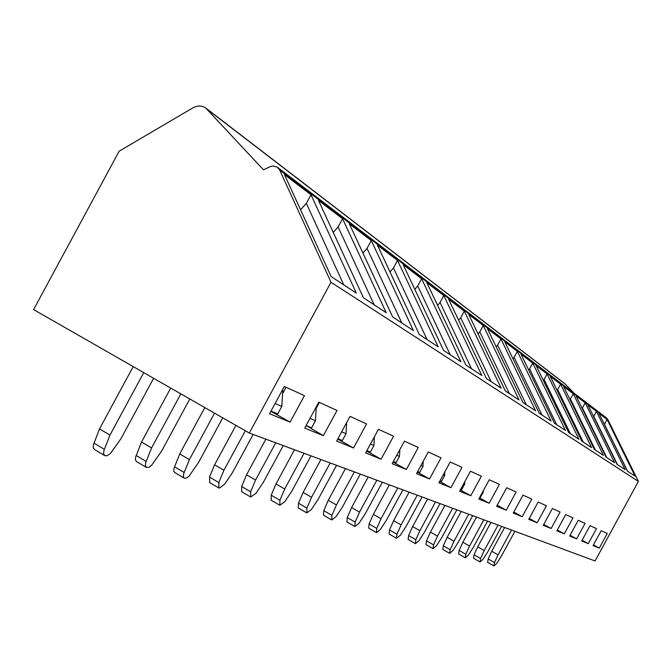 <?xml version="1.0" encoding="UTF-8"?>
<svg xmlns="http://www.w3.org/2000/svg" width="672" height="672" viewBox="0 0 672 672"><rect width="100%" height="100%" fill="white"/><g stroke="black" fill="none" stroke-linecap="round" stroke-linejoin="round"><path stroke-width="1.01" d="M574.157 393.305L564.623 383.536L206.598 108.662M638.4 481.404L331.01 282.257L279.67 170.008L277.208 167.11L273.16 165.967L270.438 166.538L263.508 169.823L205.615 107.898C201.617 105.437 197.341 105.437 192.797 107.906L119.146 151.217L33.6 309.59L249.304 433.037L595.081 560.96L638.4 481.404L607.858 419.521L606.421 417.883L277.906 167.639M311.018 194.779L356.328 293.093L331.128 276.545L284.466 174.636L311.018 194.779L306.348 203.414L343.753 284.836M342.569 218.728L386.232 312.732L363.426 297.755L318.503 200.458L342.569 218.728L338.108 226.943L374.17 304.811M371.28 240.517L413.414 330.582L392.675 316.966L349.364 223.885L371.28 240.517L367.03 248.371L401.814 322.972M397.53 260.434L438.22 346.87L419.278 334.438L377.488 245.23L397.53 260.434L393.456 267.952L427.064 339.545M421.621 278.712L460.95 361.805L443.587 350.398L403.217 264.751L421.621 278.712L417.715 285.919L450.206 354.749M443.806 295.546L481.858 375.539L465.881 365.047L426.846 282.685L443.806 295.546L440.051 302.467L471.492 368.726M464.293 311.102L501.161 388.214L486.41 378.521L448.627 299.208L464.293 311.102L460.681 317.755L491.148 381.637M483.286 325.508L519.028 399.941L505.361 390.97L468.762 314.488L483.286 325.508L479.808 331.918L509.342 393.59M500.934 338.906L535.609 410.836L522.925 402.503L487.435 328.658L500.934 338.906L497.574 345.089L526.243 404.687M517.373 351.38L551.048 420.974L539.238 413.221L504.798 341.83L517.373 351.38L514.13 357.353L541.968 415.01M532.736 363.031L565.454 430.441L554.425 423.2L520.976 354.119L532.736 363.031L529.595 368.81L556.651 424.654M547.109 373.943L578.936 439.286L568.613 432.516L536.105 365.593L547.109 373.943L544.068 379.529L570.385 433.675M560.591 384.174L591.562 447.586L581.893 441.235L550.267 376.337L560.591 384.174L557.651 389.592L583.262 442.134M573.266 393.792L603.431 455.381L594.342 449.408L563.556 386.425L573.266 393.792L570.41 399.042L595.358 450.08M585.194 402.847L614.594 462.714L606.043 457.094L576.055 395.909L585.194 402.847L582.422 407.946L606.74 457.556M596.459 411.39L625.128 469.627L617.056 464.327L587.832 404.846L596.459 411.39L593.762 416.346L617.476 464.604M607.093 419.462L635.065 476.154L627.446 471.148L598.937 413.28L607.093 419.462L604.472 424.284L627.614 471.257M249.304 433.037L331.01 282.257M269.548 413.75L284.332 386.476L304.458 395.64L290.102 422.125L269.548 413.75M304.752 428.089L318.805 402.167L337.016 410.458L323.341 435.674L304.752 428.089M336.63 441.084L350.036 416.388L366.593 423.923L353.539 447.98L336.63 441.084M365.652 452.911L378.454 429.324L393.574 436.212L381.091 459.203L365.652 452.911M392.171 463.722L404.426 441.151L418.295 447.46L406.333 469.493L392.171 463.722M416.514 473.642L428.266 451.996L441.017 457.808L429.534 478.951L416.514 473.642M438.917 482.773L450.206 461.992L461.983 467.351L450.946 487.67L438.917 482.773M459.623 491.207L470.484 471.215L481.387 476.188L470.753 495.743L459.623 491.207M478.8 499.027L489.266 479.774L499.397 484.378L489.14 503.236L478.8 499.027M496.625 506.285L506.722 487.721L516.155 492.013L506.251 510.216L496.625 506.285M513.232 513.055L522.984 495.121L531.787 499.128L522.22 516.718L513.232 513.055M528.738 519.372L538.171 502.034L546.403 505.781L537.146 522.799L528.738 519.372M543.253 525.294L552.384 508.502L560.104 512.022L551.132 528.503L543.253 525.294M556.87 530.838L565.715 514.576L572.972 517.877L564.27 533.862L556.87 530.838M569.663 536.054L578.248 520.279L585.077 523.387L576.635 538.894L569.663 536.054M581.708 540.968L590.05 525.647L596.484 528.578L588.286 543.64L581.708 540.968M593.074 545.597L601.18 530.72L607.261 533.484L599.29 548.125L593.074 545.597M272.765 411.835L272.563 412.222L290.102 422.125M286.079 387.274L282.584 393.733M270.984 411.104L277.746 413.893L281.812 406.392L282.862 389.197M270.774 411.491L272.563 412.222M281.812 406.392L275.083 403.536M306.718 425.83L323.341 435.674M319.393 402.444L316.184 408.366M305.911 425.947L306.516 426.191M306.113 425.578L311.598 427.837L315.462 420.706L316.268 406.837M315.462 420.706L310.01 418.387M337.722 439.085L353.539 447.98M337.932 438.69L342.342 440.504L346.03 433.7L346.651 422.621M346.03 433.7L341.653 431.836M366.635 451.097L381.091 459.203M366.895 450.626L370.39 452.063L373.926 445.561L374.396 436.808M373.926 445.561L370.448 444.083M393.078 462.059L406.333 469.493M393.364 461.53L396.085 462.655L399.47 456.422L399.823 449.635M399.47 456.422L396.766 455.272M417.337 472.122L429.534 478.951M417.648 471.542L419.714 472.391L422.957 466.41L423.217 461.294M422.957 466.41L420.907 465.536M439.673 481.379L450.946 487.67M440.009 480.757L441.504 481.37L444.629 475.625L444.805 471.929M444.629 475.625L443.142 474.986M460.32 489.922L470.753 495.743M460.673 489.266L461.672 489.686L464.68 484.142L464.797 481.681M464.68 484.142L463.688 483.722M479.447 497.834L489.14 503.236M479.816 497.154L480.396 497.398L483.294 492.055L483.361 490.644M483.294 492.055L482.723 491.812M497.221 505.184L506.251 510.216M497.599 504.487L500.64 498.91M513.786 512.03L522.22 516.718M529.259 518.414L537.146 522.799M543.74 524.395L551.132 528.503M557.323 529.998L564.27 533.862M570.091 535.265L576.635 538.894M582.112 540.221L588.286 543.64M593.46 544.9L599.29 548.125M153.644 378.286L121.052 438.522L110.578 453.264L107.108 455.759L104.698 455.608L103.597 453.768L103.925 450.542L109.956 435.095L143.758 372.632M94.693 449.56L93.29 447.98L93.366 444.94L99.506 428.912L133.216 366.601M109.956 435.095L99.506 428.912M189.815 398.992L161.633 451.038L151.746 465.116L148.966 467.334L146.336 467.41L145.362 465.688L145.732 462.622L151.57 447.93L180.844 393.859M136.676 461.605L135.442 460.144L135.559 457.254L141.515 442.016L170.722 388.063M151.57 447.93L141.515 442.016M222.734 417.824L198.568 462.437L189.21 475.902L186.606 478.036L184.204 478.136L183.338 476.515L183.733 473.6L189.395 459.606L214.553 413.146M174.871 472.567L173.771 471.198L173.939 468.451L179.71 453.928L204.817 407.576M189.395 459.606L179.71 453.928M253.134 434.448L232.319 472.844L224.608 484.226L219.341 488.124L218.795 487.939L218.837 482.546L223.927 470.257L245.33 430.76M209.765 482.572L209.53 477.078L214.586 464.797L235.939 425.384M223.927 470.257L214.586 464.797M283.24 445.595L263.29 482.404L255.948 493.324L250.723 497.011L250.639 491.778L255.57 480.018L275.738 442.814M241.769 491.761L241.651 486.52L246.557 474.768L265.86 439.16M255.57 480.018L246.557 474.768M310.968 455.851L291.799 491.198L284.794 501.698L279.888 505.277L279.896 500.279L284.684 488.998L304.055 453.289M271.228 500.212L271.211 495.205L275.974 483.941L294.512 449.761M284.684 488.998L275.974 483.941M336.58 465.326L318.133 499.321L311.43 509.435L306.81 512.896L306.911 508.116L311.556 497.288L330.179 462.958M306.457 512.694L298.25 507.94L298.502 503.227L303.122 492.416L320.956 459.547M311.556 497.288L303.122 492.416M360.301 474.104L342.535 506.848L336.118 516.6L331.741 519.96L331.918 515.382L336.428 504.966L354.371 471.904M331.43 519.775L323.467 515.18L323.778 510.661L328.272 500.254L345.442 468.602M336.428 504.966L328.272 500.254M382.351 482.261L365.207 513.845L359.041 523.261L354.908 526.52L355.144 522.127L359.528 512.089L376.832 480.22M354.623 526.361L346.895 521.9L347.248 517.558L351.616 507.536L368.18 477.019M359.528 512.089L351.616 507.536M402.889 489.854L386.324 520.355L380.402 529.46L376.471 532.627L376.765 528.402L381.032 518.725L397.74 487.956M376.219 532.484L368.71 528.158L369.104 523.984L373.355 514.315L389.357 484.848M381.032 518.725L373.355 514.315M422.066 496.952L406.048 526.445L400.344 535.248L396.488 538.289L396.95 534.265L401.1 524.916L417.253 495.172M396.379 538.205L389.071 534.005L389.508 529.981L393.641 520.64L409.114 492.156M401.1 524.916L393.641 520.64M440.009 503.588L424.502 532.14L419.009 540.666L415.447 543.673L415.825 539.742L419.874 530.704L435.506 501.925M415.246 543.547L408.131 539.473L408.601 535.592L412.625 526.562L427.602 499.002M419.874 530.704L412.625 526.562M456.851 509.821L441.815 537.474L436.514 545.756L433.112 548.671L433.524 544.883L437.464 536.138L452.617 508.259M432.928 548.562L426.006 544.606L426.493 540.851L430.424 532.115L444.931 505.411M437.464 536.138L430.424 532.115M472.668 515.676L458.086 542.497L452.97 550.528L449.618 553.342L450.156 549.713L453.995 541.237L468.695 514.198M449.543 553.274L442.798 549.419L443.31 545.79L447.14 537.323L461.21 511.434M453.995 541.237L447.14 537.323M487.561 521.186L473.407 547.226L468.451 555.022L465.335 557.802L465.805 554.257L469.552 546.034L483.815 519.8M465.184 557.71L458.606 553.963L459.136 550.444L462.874 542.237L476.532 517.104M469.552 546.034L462.874 542.237M501.614 526.386L487.855 551.678L483.059 559.264L480.068 561.977L480.556 558.541L484.218 550.561L498.078 525.076M479.926 561.893L473.516 558.239L474.062 554.837L477.708 546.857L490.98 522.446M484.218 550.561L477.708 546.857M514.886 531.292L501.505 555.895L496.86 563.27L493.987 565.916L494.491 562.59L498.07 554.837L511.543 530.057M493.853 565.841L487.595 562.279L488.158 558.978L491.719 551.233L504.63 527.495M498.07 554.837L491.719 551.233M300.552 209.765L306.348 203.414M333.253 232.403L338.108 226.943M362.939 253.05L367.03 248.371M390.012 271.967L393.456 267.952M414.817 289.355L417.715 285.919M437.615 305.399L440.051 302.467M458.648 320.25L460.681 317.755M478.111 334.026L479.808 331.918M496.171 346.853L497.574 345.089M512.988 358.814L514.13 357.353M528.671 370.003L529.595 368.81M543.337 380.486L544.068 379.529M557.08 390.331L557.651 389.592M569.99 399.596L570.41 399.042M565.706 384.451L207.438 109.469M607.858 419.521L279.67 170.008M104.353 449.308L93.937 443.1M146.143 461.437L136.13 455.498M184.145 472.475L174.493 466.78M218.837 482.546L209.53 477.078M250.639 491.778L241.651 486.52M279.896 500.279L271.211 495.205M306.911 508.116L298.502 503.227M331.918 515.382L323.778 510.661M355.144 522.127L347.248 517.558M376.765 528.402L369.104 523.984M396.95 534.265L389.508 529.981M415.825 539.742L408.601 535.592M433.524 544.883L426.493 540.851M450.156 549.713L443.31 545.79M465.805 554.257L459.136 550.444M480.556 558.541L474.062 554.837M494.491 562.59L488.158 558.978M104.698 455.608L94.315 449.408M146.336 467.41L136.357 461.471M184.204 478.136L174.586 472.45M218.795 487.939L209.513 482.471M250.505 496.927L241.55 491.669M279.686 505.193L271.026 500.128M306.634 512.828L298.25 507.94M331.59 519.893L323.467 515.18M354.766 526.462L346.895 521.9M376.345 532.577L368.71 528.158M396.488 538.289L389.071 534.005M415.338 543.623L408.131 539.473M433.02 548.629L426.006 544.606M449.618 553.342L442.798 549.419M465.251 557.768L458.606 553.963M479.993 561.943L473.516 558.239M493.92 565.883L487.595 562.279"/></g></svg>

